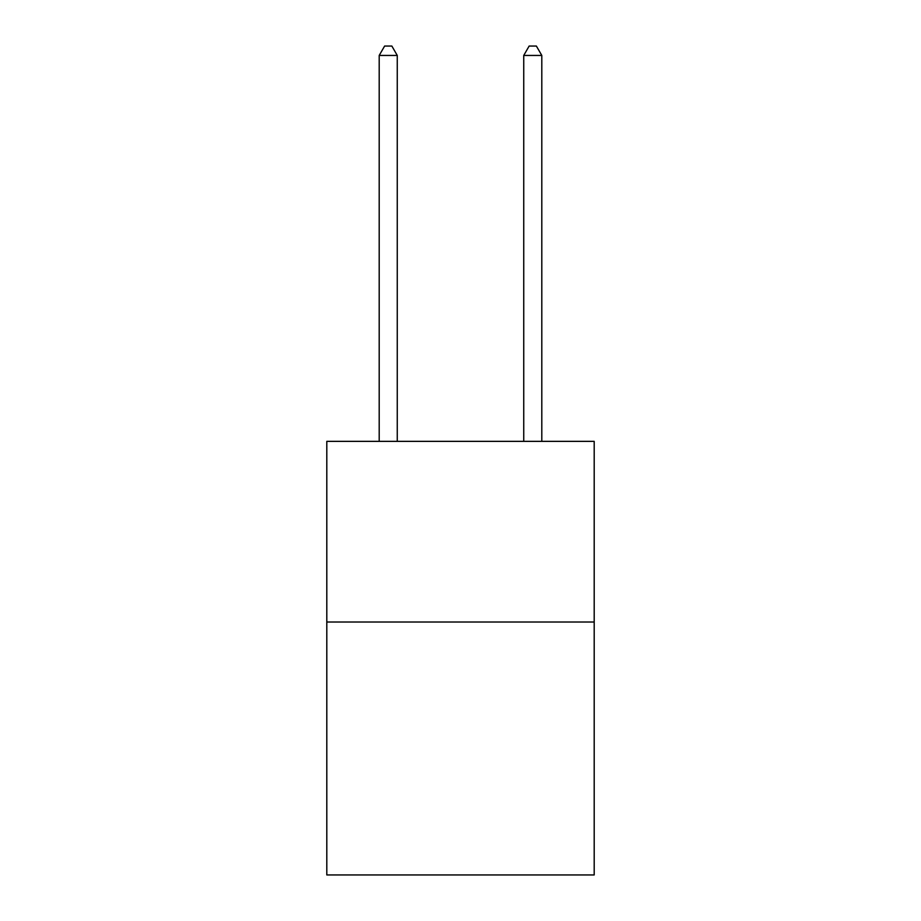 <?xml version="1.0" encoding="UTF-8"?>
<svg xmlns="http://www.w3.org/2000/svg" width="921" height="921" viewBox="0 0 921 921"><rect width="100%" height="100%" fill="white"/><g stroke="black" fill="none" stroke-linecap="round" stroke-linejoin="round"><path stroke-width="1.38" d="M594.195 622.02L594.195 874.95L326.805 874.95L326.805 441.355L594.195 441.355L594.195 622.02L326.805 622.02M397.262 441.355L397.262 55.444L379.199 55.444L379.199 441.355M379.199 55.444L384.621 46.05L391.851 46.05L397.262 55.444M541.801 441.355L541.801 55.444L523.738 55.444L523.738 441.355M523.738 55.444L529.149 46.05L536.379 46.05L541.801 55.444"/></g></svg>

